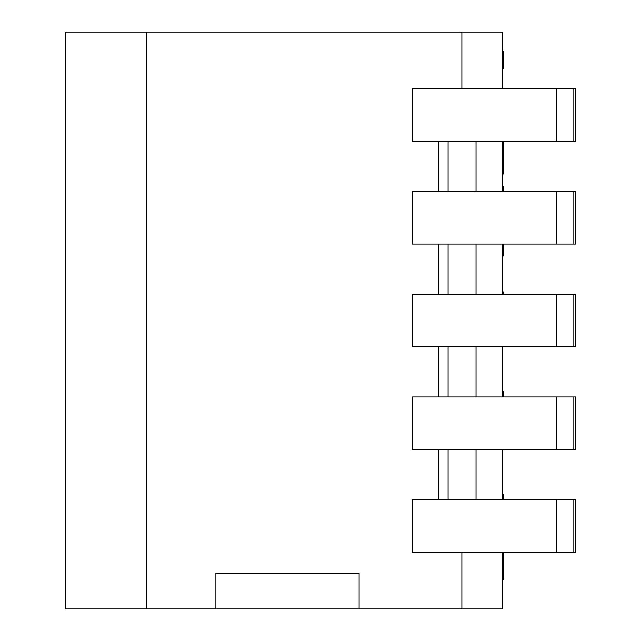 <?xml version="1.0" encoding="UTF-8"?>
<svg xmlns="http://www.w3.org/2000/svg" width="641" height="641" viewBox="0 0 641 641"><rect width="100%" height="100%" fill="white"/><g stroke="black" fill="none" stroke-linecap="round" stroke-linejoin="round"><path stroke-width="0.96" d="M556.276 88.69L412.115 88.69L412.115 141.284L556.276 141.284L556.276 88.69L575.594 88.69L575.594 141.284L573.839 141.284L573.839 88.69M556.276 141.284L573.839 141.284M502.328 552.31L502.328 608.95L215.897 608.95L215.897 573.35L359.112 573.35L359.112 608.95M146.316 32.05L146.316 608.95L65.406 608.95L65.406 32.05L502.328 32.05L502.328 88.69M502.328 141.284L502.328 191.443M502.328 244.037L502.328 294.203M502.328 346.797L502.328 396.963M502.328 449.557L502.328 499.716M461.873 552.31L575.594 552.31L575.594 499.716L412.115 499.716L412.115 552.31L461.873 552.31L461.873 608.95M556.276 552.31L556.276 499.716M503.137 244.037L503.137 256.088L502.328 256.088M502.328 186.435L503.137 186.435L503.137 191.443M502.328 391.427L503.137 391.427L503.137 396.963M502.328 391.547L503.137 391.547M502.328 494.515L503.137 494.515L503.137 499.716M503.137 552.31L503.137 579.712L502.328 579.712M502.328 291.799L503.137 291.799L503.137 294.203M502.328 51.12L503.137 51.12L503.137 68.579L502.328 68.579M502.328 62.217L503.137 62.217M502.328 58.171L503.137 58.171M502.328 246.232L503.137 246.232M502.328 190.433L503.137 190.433M502.328 142.478L503.137 142.478L503.137 174.112L502.328 174.112M503.137 141.284L503.137 142.478M502.328 145.828L503.137 145.828M502.328 145.034L503.137 145.034M502.328 164.232L503.137 164.232M448.083 499.716L448.083 449.557L412.115 449.557L412.115 396.963L448.083 396.963L448.083 346.797L556.276 346.797L556.276 294.203L412.115 294.203L412.115 346.797L448.083 346.797M448.083 294.203L448.083 244.037L412.115 244.037L412.115 191.443L448.083 191.443L448.083 141.284M146.316 608.95L215.897 608.95M448.083 244.037L556.276 244.037L556.276 191.443L448.083 191.443M556.276 244.037L575.594 244.037L575.594 191.443L556.276 191.443M556.276 346.797L575.594 346.797L575.594 294.203L556.276 294.203M448.083 449.557L556.276 449.557L556.276 396.963L448.083 396.963M556.276 449.557L575.594 449.557L575.594 396.963L556.276 396.963M476.031 449.557L476.031 499.716M476.031 346.797L476.031 396.963M476.031 244.037L476.031 294.203M476.031 141.284L476.031 191.443M573.839 552.31L573.839 499.716M438.564 449.557L438.564 499.716M438.564 346.797L438.564 396.963M438.564 244.037L438.564 294.203M438.564 141.284L438.564 191.443M461.873 32.05L461.873 88.69M573.839 244.037L573.839 191.443M573.839 346.797L573.839 294.203M573.839 449.557L573.839 396.963"/></g></svg>
